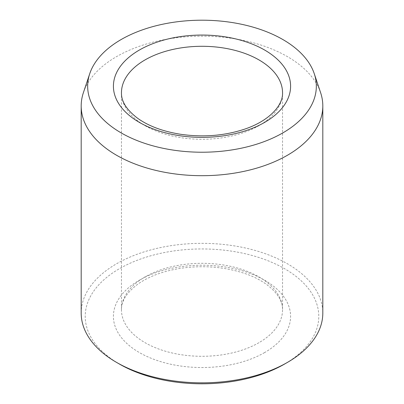 <?xml version="1.0" encoding="UTF-8"?>
<svg xmlns="http://www.w3.org/2000/svg" width="404" height="404" viewBox="0 0 404 404"><rect width="100%" height="100%" fill="white"/><g stroke="black" fill="none" stroke-linecap="round" stroke-linejoin="round"><path stroke-width="0.3" stroke-dasharray="2.02 1.52" d="M119.422 364.049A116.781 67.423 180 0 1 119.422 268.7A116.781 67.423 180 0 1 284.578 268.7A116.781 67.423 180 0 1 284.578 364.049M81.189 313.09A120.811 69.751 180 0 1 202 243.339A120.811 69.751 180 0 1 322.811 313.09M83.376 92.723A120.811 69.751 180 0 1 202 36.188A120.811 69.751 180 0 1 320.625 92.723M264.645 352.546A88.592 51.151 180 0 1 116.423 329.614A88.592 51.151 180 0 1 224.932 266.968A88.592 51.151 180 0 1 264.645 352.546M258.949 342.678A80.542 46.5 180 0 1 171.18 352.758A80.542 46.5 180 0 1 121.458 309.797A80.542 46.5 180 0 1 202 263.302A80.542 46.5 180 0 1 282.542 309.797A80.542 46.5 180 0 1 258.949 342.678M121.458 92.789A80.542 46.5 0 0 0 171.18 135.749A80.542 46.5 0 0 0 258.949 125.669A80.542 46.5 0 0 0 282.542 92.789L282.542 309.797C283.143 297.238 269.21 281.563 244.253 273.311C224.326 266.786 203.136 265.115 180.689 268.291C163.201 271.084 148.95 276.346 137.936 284.088C126.73 292.526 121.24 301.096 121.458 309.797L121.458 92.789"/><path stroke-width="0.61" d="M121.155 132.891A114.337 66.014 180 0 1 89.733 73.705A114.337 66.014 180 0 1 202 20.2A114.337 66.014 180 0 1 314.267 73.705A114.337 66.014 180 0 1 255.611 144.516A114.337 66.014 180 0 1 121.155 132.891M314.267 73.705L320.625 92.723A120.811 69.751 180 0 1 322.811 105.939L322.811 313.09A120.811 69.751 180 0 1 287.426 362.408L284.578 364.049A116.781 67.423 180 0 1 119.422 364.049L116.574 362.408A120.811 69.751 180 0 1 81.189 313.09L81.189 105.939A120.811 69.751 180 0 1 83.376 92.723L89.733 73.705M287.426 362.408A120.811 69.751 180 0 1 116.574 362.408L119.422 364.049M322.811 105.939A120.811 69.751 180 0 1 248.233 170.382A120.811 69.751 180 0 1 116.574 155.262A120.811 69.751 180 0 1 81.189 105.939M139.355 50.045A88.592 51.151 0 0 0 179.068 135.618A88.592 51.151 0 0 0 287.577 72.972A88.592 51.151 0 0 0 139.355 50.045M145.051 59.908A80.542 46.5 0 0 0 121.458 92.789C121.24 101.49 126.73 110.06 137.936 118.498C148.95 126.24 163.201 131.507 180.689 134.295C203.136 137.476 224.326 135.8 244.253 129.275C269.21 121.023 283.143 105.348 282.542 92.789A80.542 46.5 0 0 0 232.82 49.828A80.542 46.5 0 0 0 145.051 59.908"/></g></svg>
